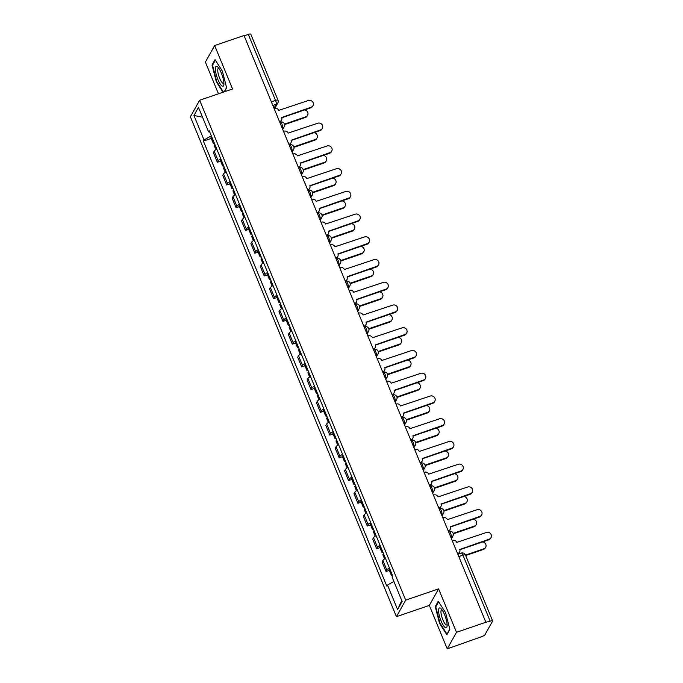 <?xml version="1.0" encoding="UTF-8"?>
<svg xmlns="http://www.w3.org/2000/svg" width="683" height="683" viewBox="0 0 683 683"><rect width="100%" height="100%" fill="white"/><g stroke="black" fill="none" stroke-linecap="round" stroke-linejoin="round"><path stroke-width="1.02" d="M447.237 648.85L456.5 632.304L485.869 622.256L244.019 35.499L214.65 45.548L232.553 88.978L199.641 100.239L190.378 116.784L396.422 616.681L429.334 605.42L447.237 648.85L481.447 636.752A3.236 0.709 157.6 0 0 484.939 634.78L492.58 621.129A3.236 0.709 157.6 0 0 492.622 620.907A3.236 0.709 157.6 0 0 490.172 621.171L462.954 555.151A3.236 0.845 -108.9 0 0 461.375 553.059L457.841 554.272M214.65 45.548L205.387 62.093L218.458 93.802M456.5 632.304L438.597 588.874L405.685 600.135L199.641 100.239M485.869 622.256L490.172 621.171M244.164 35.84L248.322 34.415A3.236 0.709 -22.4 0 1 250.772 34.15L277.99 100.17A3.236 0.709 157.6 0 0 275.539 100.435L248.322 34.415M216.784 149.099A7.436 1.639 157.6 0 0 214.206 151.174L213.386 152.651L217.348 162.264L218.176 160.795A7.436 1.639 -22.4 0 1 220.746 158.721M220.635 161.145L217.348 162.264M226.15 171.834A7.436 1.639 157.6 0 0 223.58 173.917L222.752 175.386L226.722 184.999L227.541 183.531A7.436 1.639 -22.4 0 1 230.12 181.456M230.009 183.881L226.722 184.999M235.524 194.57A7.436 1.639 157.6 0 0 232.954 196.653L232.126 198.121L236.087 207.743L236.916 206.266A7.436 1.639 -22.4 0 1 239.485 204.191M239.383 206.616L236.087 207.743M244.89 217.305A7.436 1.639 157.6 0 0 242.32 219.388L241.5 220.857L245.462 230.478L246.29 229.001A7.436 1.639 -22.4 0 1 248.86 226.927M248.749 229.351L245.462 230.478M254.264 240.04A7.436 1.639 157.6 0 0 251.694 242.124L250.866 243.592L254.836 253.214L255.655 251.737A7.436 1.639 -22.4 0 1 258.225 249.662M258.123 252.087L254.836 253.214M263.638 262.776A7.436 1.639 157.6 0 0 261.06 264.859L260.24 266.327L264.201 275.949L265.03 274.472A7.436 1.639 -22.4 0 1 267.599 272.397M267.497 274.822L264.201 275.949M273.004 285.511A7.436 1.639 157.6 0 0 270.434 287.594L269.614 289.063L273.576 298.684L274.395 297.207A7.436 1.639 -22.4 0 1 276.974 295.133M276.863 297.557L273.576 298.684M282.378 308.246A7.436 1.639 157.6 0 0 279.808 310.33L278.98 311.798L282.95 321.42L283.769 319.943A7.436 1.639 -22.4 0 1 286.339 317.868M286.237 320.293L282.95 321.42M291.752 330.982A7.436 1.639 157.6 0 0 289.174 333.065L288.354 334.533L292.315 344.155L293.144 342.687A7.436 1.639 -22.4 0 1 295.713 340.604M295.602 343.028L292.315 344.155M301.118 353.717A7.436 1.639 157.6 0 0 298.548 355.8L297.72 357.269L301.69 366.891L302.509 365.422A7.436 1.639 -22.4 0 1 305.088 363.339M304.977 365.764L301.69 366.891M310.492 376.453A7.436 1.639 157.6 0 0 307.922 378.536L307.094 380.004L311.055 389.626L311.883 388.157A7.436 1.639 -22.4 0 1 314.453 386.074M314.351 388.499L311.055 389.626M319.866 399.188A7.436 1.639 157.6 0 0 317.288 401.271L316.468 402.739L320.429 412.361L321.258 410.893A7.436 1.639 -22.4 0 1 323.827 408.81M323.716 411.234L320.429 412.361M329.232 421.923A7.436 1.639 157.6 0 0 326.662 424.006L325.834 425.475L329.804 435.097L330.623 433.628A7.436 1.639 -22.4 0 1 333.202 431.545M333.091 433.97L329.804 435.097M338.606 444.667A7.436 1.639 157.6 0 0 336.027 446.742L335.208 448.21L339.169 457.832L339.997 456.364A7.436 1.639 -22.4 0 1 342.567 454.28M342.465 456.705L339.169 457.832M347.971 467.403A7.436 1.639 157.6 0 0 345.402 469.477L344.582 470.946L348.543 480.567L349.363 479.099A7.436 1.639 -22.4 0 1 351.941 477.016M351.83 479.44L348.543 480.567M357.346 490.138A7.436 1.639 157.6 0 0 354.776 492.212L353.948 493.689L357.918 503.303L358.737 501.834A7.436 1.639 -22.4 0 1 361.307 499.751M361.205 502.176L357.918 503.303M366.72 512.873A7.436 1.639 157.6 0 0 364.141 514.948L363.322 516.425L367.283 526.038L368.111 524.57A7.436 1.639 -22.4 0 1 370.681 522.486M370.579 524.911L367.283 526.038M376.085 535.609A7.436 1.639 157.6 0 0 373.516 537.683L372.696 539.16L376.657 548.773L377.477 547.305A7.436 1.639 -22.4 0 1 380.055 545.222M379.944 547.646L376.657 548.773M385.46 558.344A7.436 1.639 157.6 0 0 382.89 560.419L382.062 561.896L386.032 571.509L386.851 570.04A7.436 1.639 -22.4 0 1 389.421 567.957M389.319 570.39L386.032 571.509M211.32 135.849L204.038 139.964L193.946 115.478L198.48 107.376L208.571 131.862L209.664 131.845M401.775 600.605L397.583 609.543L402.125 601.441L392.033 576.956L392.665 575.829L209.211 130.726L208.571 131.862M397.583 609.543L387.492 585.058L393.878 581.446L392.255 577.528A4.038 0.888 157.6 0 1 392.247 577.485M204.038 139.964L203.406 141.099L386.86 586.193L387.492 585.058M396.422 616.681L405.685 600.135M224.408 91.77L226.636 87.791L222.342 71.041L215.043 59.66L212.029 65.03L216.323 81.781L223.034 92.239M429.334 605.42L438.597 588.874M449.858 629.367L445.564 612.617L438.264 601.236L435.25 606.615L439.545 623.366L446.844 634.738L449.858 629.367M211.269 138.41L203.406 141.099M193.946 115.478L202.535 117.203M216.784 81.627L216.323 81.781M212.848 64.748L212.029 65.03M440.006 623.203L439.545 623.366M436.078 606.333L435.25 606.615M279.509 121.6L279.936 121.446A3.236 3.039 29.2 0 0 281.686 117.527L311.115 107.205A3.714 3.492 29.2 0 0 312.447 101.613A3.714 3.492 29.2 0 0 308.349 100.503L278.741 110.381A3.236 3.039 29.2 0 0 274.592 108.477L274.165 108.623M312.976 105.669L312.618 106.3A3.714 3.492 -150.8 0 1 310.756 107.837L281.772 117.749M281.558 120.114L281.2 120.737A3.236 3.039 -150.8 0 1 279.689 122.035M213.907 142.132A4.038 0.888 157.6 0 0 213.19 143.063A4.038 0.888 157.6 0 0 214.36 143.225M211.747 136.882A4.038 0.888 157.6 0 0 211.03 137.821L213.19 143.063M284.478 124.118L305.711 116.853A3.714 3.492 29.2 0 0 304.516 109.972M214.932 144.608A4.038 0.888 157.6 0 0 214.206 145.547L215.905 149.645M307.572 115.316L307.222 115.939A3.714 3.492 -150.8 0 1 305.361 117.476L284.598 124.579M288.875 144.335L289.31 144.181A3.236 3.039 29.2 0 0 291.06 140.263L320.481 129.941A3.714 3.492 29.2 0 0 321.813 124.349A3.714 3.492 29.2 0 0 317.715 123.239L288.115 133.117A3.236 3.039 29.2 0 0 283.957 131.213L283.53 131.358M322.342 128.404L321.992 129.036A3.714 3.492 -150.8 0 1 320.131 130.573L291.137 140.493M290.924 142.849L290.574 143.473A3.236 3.039 -150.8 0 1 289.063 144.77M298.249 167.07L298.676 166.917A3.236 3.039 29.2 0 0 300.426 162.998L329.855 152.676A3.714 3.492 29.2 0 0 331.187 147.084A3.714 3.492 29.2 0 0 327.089 145.974L297.481 155.852A3.236 3.039 29.2 0 0 293.331 153.948L292.905 154.093M331.716 151.139L331.366 151.771A3.714 3.492 -150.8 0 1 329.505 153.308L300.511 163.228M300.298 165.585L299.948 166.208A3.236 3.039 -150.8 0 1 298.428 167.506M215.367 69.675A10.501 2.749 -108.9 0 0 219.491 82.822A10.501 2.749 -108.9 0 0 223.853 84.666A10.501 2.749 -108.9 0 0 223.887 82.95A10.501 2.749 -108.9 0 0 217.843 67.113A10.501 2.749 -108.9 0 0 215.367 69.675M218.85 68.343A7.957 2.083 -108.9 0 0 218.398 68.326A7.957 2.083 -108.9 0 0 217.749 70.827A7.957 2.083 -108.9 0 0 220.088 79.245A7.957 2.083 -108.9 0 0 223.546 83.377A7.957 2.083 -108.9 0 0 223.896 83.078M223.495 92.085L216.716 81.516L212.55 65.286L215.393 60.215M226.577 87.561L224.178 91.846M438.588 611.251A10.501 2.749 -108.9 0 0 442.712 624.399A10.501 2.749 -108.9 0 0 447.075 626.243A10.501 2.749 -108.9 0 0 447.109 624.527A10.501 2.749 -108.9 0 0 441.064 608.698A10.501 2.749 -108.9 0 0 438.588 611.251M442.072 609.919A7.957 2.083 -108.9 0 0 441.619 609.902A7.957 2.083 -108.9 0 0 440.97 612.403A7.957 2.083 -108.9 0 0 443.31 620.821A7.957 2.083 -108.9 0 0 446.767 624.954A7.957 2.083 -108.9 0 0 447.117 624.655M449.798 629.137L447.006 634.114L439.937 623.092L435.78 606.863L438.614 601.791M223.281 164.868A4.038 0.888 157.6 0 0 222.556 165.798A4.038 0.888 157.6 0 0 223.734 165.96M221.113 159.617A4.038 0.888 157.6 0 0 220.396 160.556L222.556 165.798M293.852 146.854L315.085 139.588A3.714 3.492 29.2 0 0 313.881 132.707M224.297 167.344A4.038 0.888 157.6 0 0 223.58 168.283L225.27 172.381M316.946 138.051L316.588 138.675A3.714 3.492 -150.8 0 1 314.726 140.211L293.972 147.315M232.647 187.603A4.038 0.888 157.6 0 0 231.93 188.542A4.038 0.888 157.6 0 0 233.099 188.696M230.487 182.352A4.038 0.888 157.6 0 0 229.77 183.292L231.93 188.542M303.218 169.589L324.451 162.323A3.714 3.492 29.2 0 0 323.255 155.442M233.671 190.079A4.038 0.888 157.6 0 0 232.954 191.018L234.645 195.116M326.312 160.787L325.962 161.41A3.714 3.492 -150.8 0 1 324.101 162.947L303.337 170.05M307.623 189.806L308.05 189.661A3.236 3.039 29.2 0 0 309.8 185.733L339.22 175.411A3.714 3.492 29.2 0 0 340.561 169.819A3.714 3.492 29.2 0 0 336.463 168.71L306.855 178.587A3.236 3.039 29.2 0 0 302.706 176.684L302.27 176.829M341.082 173.875L340.732 174.507A3.714 3.492 -150.8 0 1 338.87 176.043L309.886 185.964M309.664 188.32L309.314 188.952A3.236 3.039 -150.8 0 1 307.802 190.25M316.989 212.541L317.416 212.396A3.236 3.039 29.2 0 0 319.166 208.469L348.595 198.147A3.714 3.492 29.2 0 0 349.927 192.555A3.714 3.492 29.2 0 0 345.829 191.445L316.229 201.323A3.236 3.039 29.2 0 0 312.071 199.419L311.644 199.564M350.456 196.61L350.106 197.242A3.714 3.492 -150.8 0 1 348.245 198.779L319.251 208.699M319.038 211.056L318.688 211.687A3.236 3.039 -150.8 0 1 317.177 212.985M326.363 235.276L326.79 235.131A3.236 3.039 29.2 0 0 328.54 231.204L357.969 220.882A3.714 3.492 29.2 0 0 359.301 215.29A3.714 3.492 29.2 0 0 355.203 214.18L325.595 224.058A3.236 3.039 29.2 0 0 321.445 222.154L321.019 222.308M359.83 219.345L359.48 219.977A3.714 3.492 -150.8 0 1 357.619 221.514L328.625 231.435M328.412 233.791L328.062 234.423A3.236 3.039 -150.8 0 1 326.542 235.72M242.021 210.338A4.038 0.888 157.6 0 0 241.304 211.278A4.038 0.888 157.6 0 0 242.474 211.431M239.861 205.088A4.038 0.888 157.6 0 0 239.135 206.027L241.304 211.278M312.592 192.324L333.825 185.059A3.714 3.492 29.2 0 0 332.63 178.178M243.046 212.814A4.038 0.888 157.6 0 0 242.32 213.753L244.01 217.851M335.686 183.522L335.336 184.154A3.714 3.492 -150.8 0 1 333.475 185.682L312.712 192.794M251.395 233.074A4.038 0.888 157.6 0 0 250.67 234.013A4.038 0.888 157.6 0 0 251.848 234.167M249.227 227.823A4.038 0.888 157.6 0 0 248.51 228.762L250.67 234.013M321.966 215.06L343.19 207.794A3.714 3.492 29.2 0 0 341.995 200.913M252.411 235.55A4.038 0.888 157.6 0 0 251.694 236.489L253.384 240.587M345.052 206.257L344.702 206.889A3.714 3.492 -150.8 0 1 342.84 208.417L322.086 215.529M260.761 255.809A4.038 0.888 157.6 0 0 260.044 256.748A4.038 0.888 157.6 0 0 261.213 256.902M258.601 250.559A4.038 0.888 157.6 0 0 257.884 251.498L260.044 256.748M331.332 237.795L352.565 230.53A3.714 3.492 29.2 0 0 351.369 223.648M261.785 258.285A4.038 0.888 157.6 0 0 261.068 259.224L262.759 263.322M354.426 228.993L354.076 229.625A3.714 3.492 -150.8 0 1 352.215 231.161L331.451 238.265M335.737 258.012L336.164 257.867A3.236 3.039 29.2 0 0 337.914 253.939L367.334 243.618A3.714 3.492 29.2 0 0 368.666 238.026A3.714 3.492 29.2 0 0 364.577 236.916L334.969 246.802A3.236 3.039 29.2 0 0 330.811 244.89L330.384 245.043M369.196 242.081L368.846 242.713A3.714 3.492 -150.8 0 1 366.984 244.249L338 254.17M337.778 256.526L337.428 257.158A3.236 3.039 -150.8 0 1 335.916 258.456M270.135 278.544A4.038 0.888 157.6 0 0 269.418 279.484A4.038 0.888 157.6 0 0 270.588 279.637M267.975 273.294A4.038 0.888 157.6 0 0 267.249 274.233L269.418 279.484M340.706 260.53L361.939 253.265A3.714 3.492 29.2 0 0 360.735 246.384M271.16 281.02A4.038 0.888 157.6 0 0 270.434 281.959L272.124 286.066M363.8 251.728L363.45 252.36A3.714 3.492 -150.8 0 1 361.589 253.897L340.826 261M345.103 280.747L345.53 280.602A3.236 3.039 29.2 0 0 347.28 276.675L376.709 266.353A3.714 3.492 29.2 0 0 378.041 260.761A3.714 3.492 29.2 0 0 373.942 259.651L344.343 269.537A3.236 3.039 29.2 0 0 340.185 267.625L339.758 267.779M378.57 264.825L378.22 265.448A3.714 3.492 -150.8 0 1 376.359 266.985L347.365 276.905M347.152 279.262L346.802 279.893A3.236 3.039 -150.8 0 1 345.282 281.191M279.509 301.28A4.038 0.888 157.6 0 0 278.784 302.219A4.038 0.888 157.6 0 0 279.953 302.373M277.341 296.029A4.038 0.888 157.6 0 0 276.624 296.968L278.784 302.219M350.08 283.266L371.304 276A3.714 3.492 29.2 0 0 370.109 269.119M280.525 303.756A4.038 0.888 157.6 0 0 279.808 304.695L281.498 308.801M373.166 274.464L372.816 275.095A3.714 3.492 -150.8 0 1 370.954 276.632L350.2 283.735M354.477 303.483L354.904 303.337A3.236 3.039 29.2 0 0 356.654 299.41L386.083 289.088A3.714 3.492 29.2 0 0 387.415 283.496A3.714 3.492 29.2 0 0 383.317 282.386L353.709 292.273A3.236 3.039 29.2 0 0 349.559 290.36L349.133 290.514M387.944 287.56L387.585 288.183A3.714 3.492 -150.8 0 1 385.724 289.72L356.739 299.641M356.526 301.997L356.167 302.629A3.236 3.039 -150.8 0 1 354.656 303.926M288.875 324.015A4.038 0.888 157.6 0 0 288.158 324.954A4.038 0.888 157.6 0 0 289.327 325.108M286.715 318.773A4.038 0.888 157.6 0 0 285.998 319.704L288.158 324.954M359.446 306.001L380.679 298.736A3.714 3.492 29.2 0 0 379.483 291.854M289.899 326.491A4.038 0.888 157.6 0 0 289.174 327.43L290.873 331.537M382.54 297.199L382.19 297.831A3.714 3.492 -150.8 0 1 380.329 299.367L359.565 306.471M363.843 326.218L364.278 326.073A3.236 3.039 29.2 0 0 366.028 322.145L395.448 311.832A3.714 3.492 29.2 0 0 396.78 306.24A3.714 3.492 29.2 0 0 392.691 305.122L363.083 315.008A3.236 3.039 29.2 0 0 358.925 313.104L358.498 313.249M397.31 310.295L396.96 310.919A3.714 3.492 -150.8 0 1 395.098 312.455L366.105 322.376M365.892 324.732L365.542 325.364A3.236 3.039 -150.8 0 1 364.03 326.662M298.249 346.751A4.038 0.888 157.6 0 0 297.523 347.69A4.038 0.888 157.6 0 0 298.702 347.843M296.089 341.509A4.038 0.888 157.6 0 0 295.363 342.439L297.523 347.69M368.82 328.736L390.053 321.471A3.714 3.492 29.2 0 0 388.849 314.59M299.265 349.226A4.038 0.888 157.6 0 0 298.548 350.166L300.238 354.272M391.914 319.934L391.564 320.566A3.714 3.492 -150.8 0 1 389.694 322.103L368.94 329.206M373.217 348.953L373.644 348.808A3.236 3.039 29.2 0 0 375.394 344.881L404.823 334.568A3.714 3.492 29.2 0 0 406.154 328.975A3.714 3.492 29.2 0 0 402.056 327.857L372.448 337.744A3.236 3.039 29.2 0 0 368.299 335.84L367.872 335.985M406.684 333.031L406.334 333.654A3.714 3.492 -150.8 0 1 404.473 335.191L375.479 345.111M375.266 347.468L374.916 348.099A3.236 3.039 -150.8 0 1 373.396 349.397M382.591 371.689L383.018 371.543A3.236 3.039 29.2 0 0 384.768 367.616L414.188 357.303A3.714 3.492 29.2 0 0 415.529 351.711A3.714 3.492 29.2 0 0 411.431 350.592L381.823 360.479A3.236 3.039 29.2 0 0 377.673 358.575L377.238 358.72M416.049 355.766L415.699 356.389A3.714 3.492 -150.8 0 1 413.838 357.926L384.853 367.847M384.631 370.203L384.281 370.835A3.236 3.039 -150.8 0 1 382.77 372.133M391.957 394.424L392.384 394.279A3.236 3.039 29.2 0 0 394.134 390.352L423.562 380.038A3.714 3.492 29.2 0 0 424.894 374.446A3.714 3.492 29.2 0 0 420.796 373.328L391.197 383.214A3.236 3.039 29.2 0 0 387.039 381.31L386.612 381.456M425.424 378.502L425.074 379.125A3.714 3.492 -150.8 0 1 423.212 380.662L394.219 390.582M394.006 392.947L393.656 393.57A3.236 3.039 -150.8 0 1 392.144 394.868M401.331 417.159L401.758 417.014A3.236 3.039 29.2 0 0 403.508 413.087L432.937 402.774A3.714 3.492 29.2 0 0 434.268 397.182A3.714 3.492 29.2 0 0 430.17 396.063L400.562 405.95A3.236 3.039 29.2 0 0 396.413 404.046L395.986 404.191M434.798 401.237L434.448 401.86A3.714 3.492 -150.8 0 1 432.587 403.397L403.593 413.317M403.38 415.682L403.03 416.306A3.236 3.039 -150.8 0 1 401.51 417.603M410.705 439.895L411.132 439.75A3.236 3.039 29.2 0 0 412.882 435.822L442.302 425.509A3.714 3.492 29.2 0 0 443.643 419.917A3.714 3.492 29.2 0 0 439.545 418.807L409.937 428.685A3.236 3.039 29.2 0 0 405.787 426.781L405.352 426.926M444.163 423.972L443.813 424.595A3.714 3.492 -150.8 0 1 441.952 426.132L412.967 436.053M412.745 438.418L412.395 439.041A3.236 3.039 -150.8 0 1 410.884 440.339M420.071 462.63L420.497 462.485A3.236 3.039 29.2 0 0 422.248 458.558L451.676 448.244A3.714 3.492 29.2 0 0 453.008 442.652A3.714 3.492 29.2 0 0 448.91 441.542L419.311 451.42A3.236 3.039 29.2 0 0 415.153 449.516L414.726 449.662M453.538 446.708L453.188 447.331A3.714 3.492 -150.8 0 1 451.326 448.868L422.333 458.788M422.12 461.153L421.77 461.776A3.236 3.039 -150.8 0 1 420.258 463.074M307.615 369.486A4.038 0.888 157.6 0 0 306.898 370.425A4.038 0.888 157.6 0 0 308.067 370.579M305.455 364.244A4.038 0.888 157.6 0 0 304.738 365.174L306.898 370.425M378.194 351.472L399.418 344.206A3.714 3.492 29.2 0 0 398.223 337.325M308.639 371.962A4.038 0.888 157.6 0 0 307.922 372.901L309.612 377.007M401.28 342.67L400.93 343.301A3.714 3.492 -150.8 0 1 399.068 344.838L378.305 351.941M316.989 392.221A4.038 0.888 157.6 0 0 316.272 393.16A4.038 0.888 157.6 0 0 317.441 393.314M314.829 386.979A4.038 0.888 157.6 0 0 314.103 387.91L316.272 393.16M387.56 374.207L408.793 366.942A3.714 3.492 29.2 0 0 407.597 360.061M318.013 394.697A4.038 0.888 157.6 0 0 317.288 395.636L318.978 399.743M410.654 365.405L410.304 366.037A3.714 3.492 -150.8 0 1 408.443 367.574L387.679 374.677M326.363 414.957A4.038 0.888 157.6 0 0 325.637 415.896A4.038 0.888 157.6 0 0 326.815 416.049M324.194 409.715A4.038 0.888 157.6 0 0 323.477 410.645L325.637 415.896M396.934 396.943L418.158 389.677A3.714 3.492 29.2 0 0 416.963 382.804M327.379 417.433A4.038 0.888 157.6 0 0 326.662 418.372L328.352 422.478M420.028 388.149L419.669 388.772A3.714 3.492 -150.8 0 1 417.808 390.309L397.054 397.412M335.729 437.692A4.038 0.888 157.6 0 0 335.012 438.631A4.038 0.888 157.6 0 0 336.181 438.793M333.569 432.45A4.038 0.888 157.6 0 0 332.852 433.389L335.012 438.631M406.3 419.678L427.532 412.421A3.714 3.492 29.2 0 0 426.337 405.54M336.753 440.176A4.038 0.888 157.6 0 0 336.036 441.107L337.726 445.214M429.394 410.884L429.044 411.507A3.714 3.492 -150.8 0 1 427.182 413.044L406.419 420.147M345.103 460.427A4.038 0.888 157.6 0 0 344.386 461.366A4.038 0.888 157.6 0 0 345.555 461.529M342.943 455.185A4.038 0.888 157.6 0 0 342.217 456.124L344.386 461.366M415.674 442.413L436.907 435.156A3.714 3.492 29.2 0 0 435.703 428.275M346.127 462.912A4.038 0.888 157.6 0 0 345.402 463.842L347.092 467.949M438.768 433.62L438.418 434.243A3.714 3.492 -150.8 0 1 436.557 435.78L415.793 442.883M354.477 483.163A4.038 0.888 157.6 0 0 353.751 484.102A4.038 0.888 157.6 0 0 354.921 484.264M352.308 477.921A4.038 0.888 157.6 0 0 351.591 478.86L353.751 484.102M425.048 465.157L446.272 457.892A3.714 3.492 29.2 0 0 445.077 451.011M355.493 485.647A4.038 0.888 157.6 0 0 354.776 486.578L356.466 490.684M448.133 456.355L447.783 456.978A3.714 3.492 -150.8 0 1 445.922 458.515L425.168 465.618M429.445 485.365L429.872 485.22A3.236 3.039 29.2 0 0 431.622 481.293L461.051 470.98A3.714 3.492 29.2 0 0 462.382 465.388A3.714 3.492 29.2 0 0 458.284 464.278L428.676 474.156A3.236 3.039 29.2 0 0 424.527 472.252L424.1 472.397M462.912 469.443L462.562 470.066A3.714 3.492 -150.8 0 1 460.692 471.603L431.707 481.524M431.494 483.888L431.135 484.512A3.236 3.039 -150.8 0 1 429.624 485.809M363.843 505.898A4.038 0.888 157.6 0 0 363.125 506.837A4.038 0.888 157.6 0 0 364.295 506.999M361.683 500.656A4.038 0.888 157.6 0 0 360.966 501.595L363.125 506.837M434.414 487.893L455.646 480.627A3.714 3.492 29.2 0 0 454.451 473.746M364.867 508.383A4.038 0.888 157.6 0 0 364.15 509.313L365.84 513.42M457.508 479.09L457.158 479.714A3.714 3.492 -150.8 0 1 455.296 481.25L434.533 488.354M438.81 508.101L439.246 507.956A3.236 3.039 29.2 0 0 440.996 504.037L470.416 493.715A3.714 3.492 29.2 0 0 471.748 488.123A3.714 3.492 29.2 0 0 467.659 487.013L438.051 496.891A3.236 3.039 29.2 0 0 433.893 494.987L433.466 495.132M472.277 492.178L471.927 492.802A3.714 3.492 -150.8 0 1 470.066 494.338L441.073 504.259M440.859 506.624L440.509 507.247A3.236 3.039 -150.8 0 1 438.998 508.545M373.217 528.642A4.038 0.888 157.6 0 0 372.5 529.573A4.038 0.888 157.6 0 0 373.669 529.735M371.057 523.391A4.038 0.888 157.6 0 0 370.331 524.331L372.5 529.573M443.788 510.628L465.021 503.362A3.714 3.492 29.2 0 0 463.817 496.481M374.233 531.118A4.038 0.888 157.6 0 0 373.516 532.048L375.206 536.155M466.882 501.826L466.532 502.449A3.714 3.492 -150.8 0 1 464.671 503.986L443.907 511.089M448.185 530.836L448.611 530.691A3.236 3.039 29.2 0 0 450.362 526.772L479.79 516.45A3.714 3.492 29.2 0 0 481.122 510.858A3.714 3.492 29.2 0 0 477.024 509.749L447.416 519.626A3.236 3.039 29.2 0 0 443.267 517.723L442.84 517.868M481.652 514.914L481.302 515.545A3.714 3.492 -150.8 0 1 479.44 517.074L450.447 526.994M450.234 529.359L449.884 529.982A3.236 3.039 -150.8 0 1 448.364 531.28M382.582 551.377A4.038 0.888 157.6 0 0 381.865 552.308A4.038 0.888 157.6 0 0 383.035 552.47M380.422 546.127A4.038 0.888 157.6 0 0 379.705 547.066L381.865 552.308M453.162 533.363L474.386 526.098A3.714 3.492 29.2 0 0 473.191 519.217M383.607 553.853A4.038 0.888 157.6 0 0 382.89 554.792L384.58 558.89M476.247 524.561L475.897 525.184A3.714 3.492 -150.8 0 1 474.036 526.721L453.281 533.824M457.559 553.58L457.986 553.426A3.236 3.039 29.2 0 0 459.736 549.508L489.156 539.186A3.714 3.492 29.2 0 0 490.496 533.594A3.714 3.492 29.2 0 0 486.398 532.484L456.79 542.362A3.236 3.039 29.2 0 0 452.641 540.458L452.206 540.603M491.026 537.649L490.667 538.281A3.714 3.492 -150.8 0 1 488.806 539.809L459.821 549.73M459.599 552.095L459.249 552.718A3.236 3.039 -150.8 0 1 457.738 554.015M391.957 574.113A4.038 0.888 157.6 0 0 391.239 575.043A4.038 0.888 157.6 0 0 392.409 575.206M389.797 568.862A4.038 0.888 157.6 0 0 389.071 569.801L391.239 575.043M465.49 555.083L483.76 548.833A3.714 3.492 29.2 0 0 482.565 541.952M485.622 547.296L485.272 547.92A3.714 3.492 -150.8 0 1 483.41 549.456L465.669 555.527M451.036 537.769L451.301 537.308A3.236 0.845 -108.9 0 0 450.635 533.432A3.236 0.845 -108.9 0 0 449.047 531.331L448.475 531.536M441.67 515.033L441.927 514.572A3.236 0.845 -108.9 0 0 441.261 510.696A3.236 0.845 -108.9 0 0 439.681 508.596L439.101 508.801M432.296 492.298L432.552 491.837A3.236 0.845 -108.9 0 0 431.895 487.961A3.236 0.845 -108.9 0 0 430.307 485.861L429.727 486.065M422.931 469.562L423.187 469.101A3.236 0.845 -108.9 0 0 422.521 465.217A3.236 0.845 -108.9 0 0 420.933 463.125L420.361 463.322M413.556 446.827L413.813 446.366A3.236 0.845 -108.9 0 0 413.155 442.482A3.236 0.845 -108.9 0 0 411.567 440.39L410.987 440.586M404.182 424.092L404.438 423.631A3.236 0.845 -108.9 0 0 403.781 419.746A3.236 0.845 -108.9 0 0 402.193 417.654L401.613 417.851M394.817 401.348L395.073 400.895A3.236 0.845 -108.9 0 0 394.407 397.011A3.236 0.845 -108.9 0 0 392.819 394.919L392.247 395.115M385.443 378.613L385.699 378.16A3.236 0.845 -108.9 0 0 385.041 374.275A3.236 0.845 -108.9 0 0 383.453 372.184L382.873 372.38M376.068 355.877L376.324 355.425A3.236 0.845 -108.9 0 0 375.667 351.54A3.236 0.845 -108.9 0 0 374.079 349.448L373.499 349.645M366.703 333.142L366.959 332.689A3.236 0.845 -108.9 0 0 366.293 328.805A3.236 0.845 -108.9 0 0 364.713 326.713L364.133 326.909M357.329 310.406L357.585 309.954A3.236 0.845 -108.9 0 0 356.927 306.069A3.236 0.845 -108.9 0 0 355.339 303.978L354.759 304.174M347.963 287.671L348.219 287.21A3.236 0.845 -108.9 0 0 347.553 283.334A3.236 0.845 -108.9 0 0 345.965 281.242L345.393 281.439M338.589 264.936L338.845 264.475A3.236 0.845 -108.9 0 0 338.187 260.599A3.236 0.845 -108.9 0 0 336.599 258.507L336.019 258.703M329.215 242.2L329.471 241.739A3.236 0.845 -108.9 0 0 328.813 237.863A3.236 0.845 -108.9 0 0 327.225 235.772L326.645 235.968M319.849 219.465L320.105 219.004A3.236 0.845 -108.9 0 0 319.439 215.128A3.236 0.845 -108.9 0 0 317.851 213.036L317.279 213.233M310.475 196.73L310.731 196.269A3.236 0.845 -108.9 0 0 310.073 192.393A3.236 0.845 -108.9 0 0 308.485 190.301L307.905 190.497M301.101 173.994L301.357 173.533A3.236 0.845 -108.9 0 0 300.699 169.657A3.236 0.845 -108.9 0 0 299.111 167.566L298.531 167.762M291.735 151.259L291.991 150.798A3.236 0.845 -108.9 0 0 291.325 146.922A3.236 0.845 -108.9 0 0 289.746 144.83L289.165 145.027M282.361 128.524L282.617 128.062A3.236 0.845 -108.9 0 0 281.959 124.186A3.236 0.845 -108.9 0 0 280.371 122.095L279.791 122.291M274.003 108.238L276.197 104.32A3.236 0.845 -108.9 0 0 275.539 100.435L271.373 101.861M272.859 105.464L276.197 104.32A3.236 3.039 -150.8 0 0 277.819 102.979A3.236 3.236 0 0 0 277.99 100.17M450.908 537.444L451.301 537.308A3.236 3.039 29.2 0 0 452.914 535.976A3.236 3.236 0 0 0 449.047 531.331M441.534 514.709L441.927 514.572A3.236 3.039 29.2 0 0 443.549 513.24A3.236 3.236 0 0 0 439.681 508.596M432.168 491.973L432.552 491.837A3.236 3.039 29.2 0 0 434.175 490.496A3.236 3.236 0 0 0 430.307 485.861M422.794 469.238L423.187 469.101A3.236 3.039 29.2 0 0 424.8 467.761A3.236 3.236 0 0 0 420.933 463.125M413.42 446.494L413.813 446.366A3.236 3.039 29.2 0 0 415.435 445.026A3.236 3.236 0 0 0 411.567 440.39M404.054 423.759L404.438 423.631A3.236 3.039 29.2 0 0 406.061 422.29A3.236 3.236 0 0 0 402.193 417.654M394.68 401.023L395.073 400.895A3.236 3.039 29.2 0 0 396.686 399.555A3.236 3.236 0 0 0 392.819 394.919M385.306 378.288L385.699 378.16A3.236 3.039 29.2 0 0 387.321 376.82A3.236 3.236 0 0 0 383.453 372.184M375.94 355.553L376.324 355.425A3.236 3.039 29.2 0 0 377.947 354.084A3.236 3.236 0 0 0 374.079 349.448M366.566 332.817L366.959 332.689A3.236 3.039 29.2 0 0 368.572 331.349A3.236 3.236 0 0 0 364.713 326.713M357.192 310.082L357.585 309.954A3.236 3.039 29.2 0 0 359.207 308.614A3.236 3.236 0 0 0 355.339 303.978M347.826 287.347L348.219 287.21A3.236 3.039 29.2 0 0 349.833 285.878A3.236 3.236 0 0 0 345.965 281.242M338.452 264.611L338.845 264.475A3.236 3.039 29.2 0 0 340.467 263.143A3.236 3.236 0 0 0 336.599 258.507M329.086 241.876L329.471 241.739A3.236 3.039 29.2 0 0 331.093 240.407A3.236 3.236 0 0 0 327.225 235.772M319.712 219.141L320.105 219.004A3.236 3.039 29.2 0 0 321.719 217.672A3.236 3.236 0 0 0 317.851 213.036M310.338 196.405L310.731 196.269A3.236 3.039 29.2 0 0 312.353 194.937A3.236 3.236 0 0 0 308.485 190.301M300.972 173.67L301.357 173.533A3.236 3.039 29.2 0 0 302.979 172.201A3.236 3.236 0 0 0 299.111 167.566M291.598 150.934L291.991 150.798A3.236 3.039 29.2 0 0 293.605 149.466A3.236 3.236 0 0 0 289.746 144.83M282.224 128.199L282.617 128.062A3.236 3.039 29.2 0 0 284.239 126.731A3.236 3.236 0 0 0 280.371 122.095M377.477 547.305L373.516 537.683M368.111 524.57L364.141 514.948M358.737 501.834L354.776 492.212M349.363 479.099L345.402 469.477M339.997 456.364L336.027 446.742M330.623 433.628L326.662 424.006M321.258 410.893L317.288 401.271M311.883 388.157L307.922 378.536M302.509 365.422L298.548 355.8M293.144 342.687L289.174 333.065M283.769 319.943L279.808 310.33M274.395 297.207L270.434 287.594M265.03 274.472L261.06 264.859M255.655 251.737L251.694 242.124M246.29 229.001L242.32 219.388M236.916 206.266L232.954 196.653M227.541 183.531L223.58 173.917M218.176 160.795L214.206 151.174M386.851 570.04L382.89 560.419M458.797 556.577L462.954 555.151A3.236 0.709 157.6 0 1 465.405 554.886A3.236 3.236 0 0 0 461.375 553.059M279.936 121.446L279.654 121.95M311.115 107.205L310.756 107.837M305.361 117.476L305.711 116.853M289.31 144.181L289.029 144.685M320.481 129.941L320.131 130.573M298.676 166.917L298.394 167.42M329.855 152.676L329.505 153.308M314.726 140.211L315.085 139.588M324.101 162.947L324.451 162.323M308.05 189.661L307.768 190.156M339.22 175.411L338.87 176.043M317.416 212.396L317.134 212.9M348.595 198.147L348.245 198.779M326.79 235.131L326.508 235.635M357.969 220.882L357.619 221.514M333.475 185.682L333.825 185.059M342.84 208.417L343.19 207.794M352.215 231.161L352.565 230.53M336.164 257.867L335.882 258.37M367.334 243.618L366.984 244.249M361.589 253.897L361.939 253.265M345.53 280.602L345.248 281.106M376.709 266.353L376.359 266.985M370.954 276.632L371.304 276M354.904 303.337L354.622 303.841M386.083 289.088L385.724 289.72M380.329 299.367L380.679 298.736M364.278 326.073L363.996 326.576M395.448 311.832L395.098 312.455M389.694 322.103L390.053 321.471M373.644 348.808L373.362 349.312M404.823 334.568L404.473 335.191M383.018 371.543L382.736 372.047M414.188 357.303L413.838 357.926M392.384 394.279L392.102 394.783M423.562 380.038L423.212 380.662M401.758 417.014L401.476 417.518M432.937 402.774L432.587 403.397M411.132 439.75L410.85 440.253M442.302 425.509L441.952 426.132M420.497 462.485L420.216 462.989M451.676 448.244L451.326 448.868M399.068 344.838L399.418 344.206M408.443 367.574L408.793 366.942M417.808 390.309L418.158 389.677M427.182 413.044L427.532 412.421M436.557 435.78L436.907 435.156M445.922 458.515L446.272 457.892M429.872 485.22L429.59 485.724M461.051 470.98L460.692 471.603M455.296 481.25L455.646 480.627M439.246 507.956L438.964 508.459M470.416 493.715L470.066 494.338M464.671 503.986L465.021 503.362M448.611 530.691L448.33 531.195M479.79 516.45L479.44 517.074M474.036 526.721L474.386 526.098M457.986 553.426L457.704 553.93M489.156 539.186L488.806 539.809M483.41 549.456L483.76 548.833M282.728 129.42L284.239 126.731M292.102 152.155L293.605 149.466M301.476 174.891L302.979 172.201M310.842 197.626L312.353 194.937M320.216 220.361L321.719 217.672M329.59 243.097L331.093 240.407M338.956 265.832L340.467 263.143M348.33 288.567L349.833 285.878M357.696 311.303L359.207 308.614M367.07 334.038L368.572 331.349M376.444 356.774L377.947 354.084M385.81 379.509L387.321 376.82M395.184 402.244L396.686 399.555M404.558 424.98L406.061 422.29M413.924 447.715L415.435 445.026M423.298 470.459L424.8 467.761M432.663 493.194L434.175 490.496M442.038 515.93L443.549 513.24M451.412 538.665L452.914 535.976M465.405 554.886L492.622 620.907M277.819 102.979L274.771 108.418"/></g></svg>
